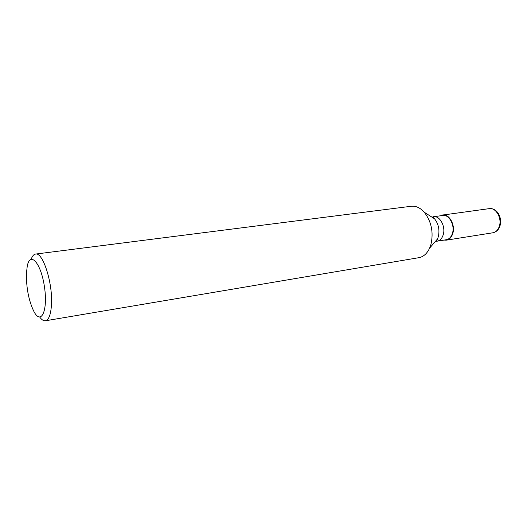 <?xml version="1.0" encoding="UTF-8"?>
<svg xmlns="http://www.w3.org/2000/svg" width="527" height="527" viewBox="0 0 527 527"><rect width="100%" height="100%" fill="white"/><g stroke="black" fill="none" stroke-linecap="round" stroke-linejoin="round"><path stroke-width="0.79" d="M26.396 273.671C26.304 288.368 28.833 301.022 33.985 311.648C41.205 325.422 48.076 310.653 44.452 286.846C41.027 263.013 30.171 250.859 27.252 266.128L26.396 273.671M39.756 317.116C41.732 319.823 43.622 321.042 45.427 320.785C48.78 319.948 50.79 314.678 51.448 304.975C52.996 283.44 42.871 251.794 35.546 254.073C33.748 254.35 32.292 256.069 31.179 259.225M45.427 320.785L418.873 257.677C423.458 256.807 427.041 253.619 429.624 248.118L430.994 244.297C433.642 232.196 431.415 221.531 424.321 212.282C420.25 207.77 415.895 205.761 411.258 206.255L35.546 254.073M433.451 243.672L437.535 238.922C436.613 241.149 436.501 241.9 437.199 241.175L446.369 239.726C449.241 239.153 451.27 237.005 452.449 233.283C455.078 225.194 449.03 214.186 442.772 215.471L433.576 216.735C439.795 215.457 445.835 226.557 443.233 234.699C442.067 238.448 440.058 240.608 437.199 241.175L435.572 241.201M444.228 240.068C448.24 240.641 451.092 238.441 452.785 233.474C455.967 223.823 447.311 211.419 440.625 215.767L442.779 215.042C449.248 213.712 455.506 225.101 452.785 233.474C451.567 237.321 449.472 239.541 446.494 240.134L444.228 240.068M429.624 248.118L437.535 238.922L438.312 236.761C439.828 229.983 438.569 223.995 434.558 218.797L429.274 215.438M432.021 217.183L433.576 216.735C432.792 216.419 433.115 217.104 434.558 218.797L424.321 212.289M489.254 208.639C495.657 207.658 502.626 215.457 499.978 226.011C498.7 229.772 496.322 232.032 492.831 232.789C495.881 232.19 498.041 230.029 499.319 226.314C502.178 218.224 495.887 207.315 489.254 208.639L442.779 215.042M492.831 232.789L446.494 240.134"/></g></svg>
